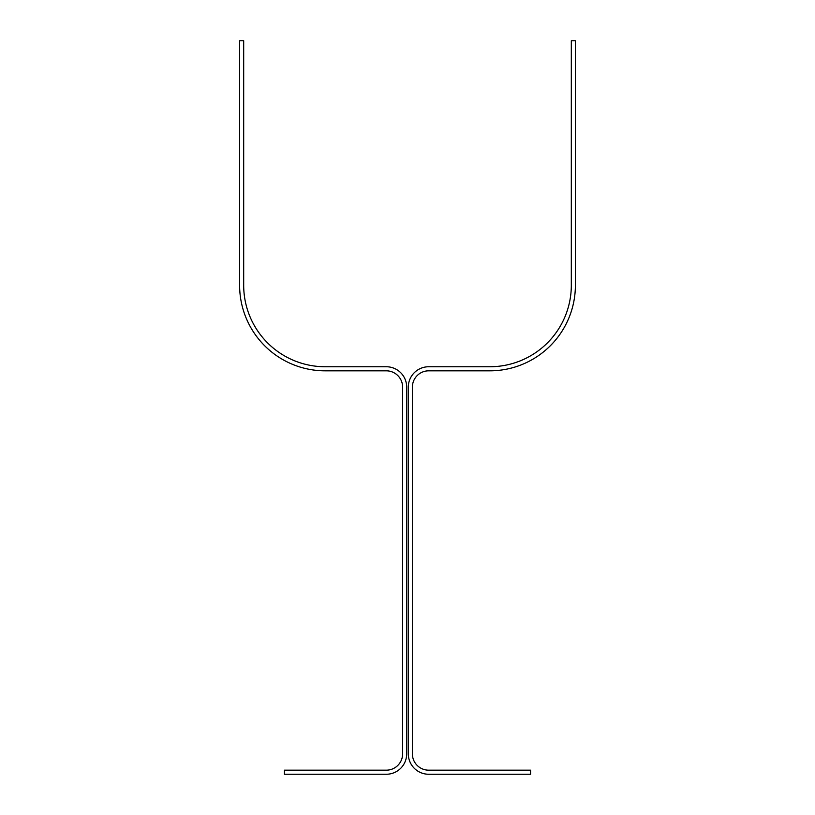 <?xml version="1.0" encoding="UTF-8"?>
<svg xmlns="http://www.w3.org/2000/svg" width="815" height="815" viewBox="0 0 815 815"><rect width="100%" height="100%" fill="white"/><g stroke="black" fill="none" stroke-linecap="round" stroke-linejoin="round"><path stroke-width="1.22" d="M571.315 285.25A81.5 81.5 0 0 1 489.815 366.75L428.69 366.75A20.375 20.375 0 0 0 408.315 387.125L408.315 753.875A20.375 20.375 0 0 0 428.69 774.25L530.565 774.25L530.565 770.175L428.69 770.175A16.3 16.3 0 0 1 412.39 753.875L412.39 387.125A16.3 16.3 0 0 1 428.69 370.825L489.815 370.825A85.575 85.575 0 0 0 575.39 285.25L575.39 40.75L571.315 40.75L571.315 285.25M386.31 370.825A16.3 16.3 0 0 1 402.61 387.125L402.61 753.875A16.3 16.3 0 0 1 386.31 770.175L284.435 770.175L284.435 774.25L386.31 774.25A20.375 20.375 0 0 0 406.685 753.875L406.685 387.125A20.375 20.375 0 0 0 386.31 366.75L325.185 366.75A81.5 81.5 0 0 1 243.685 285.25L243.685 40.75L239.61 40.75L239.61 285.25A85.575 85.575 0 0 0 325.185 370.825L386.31 370.825"/></g></svg>
